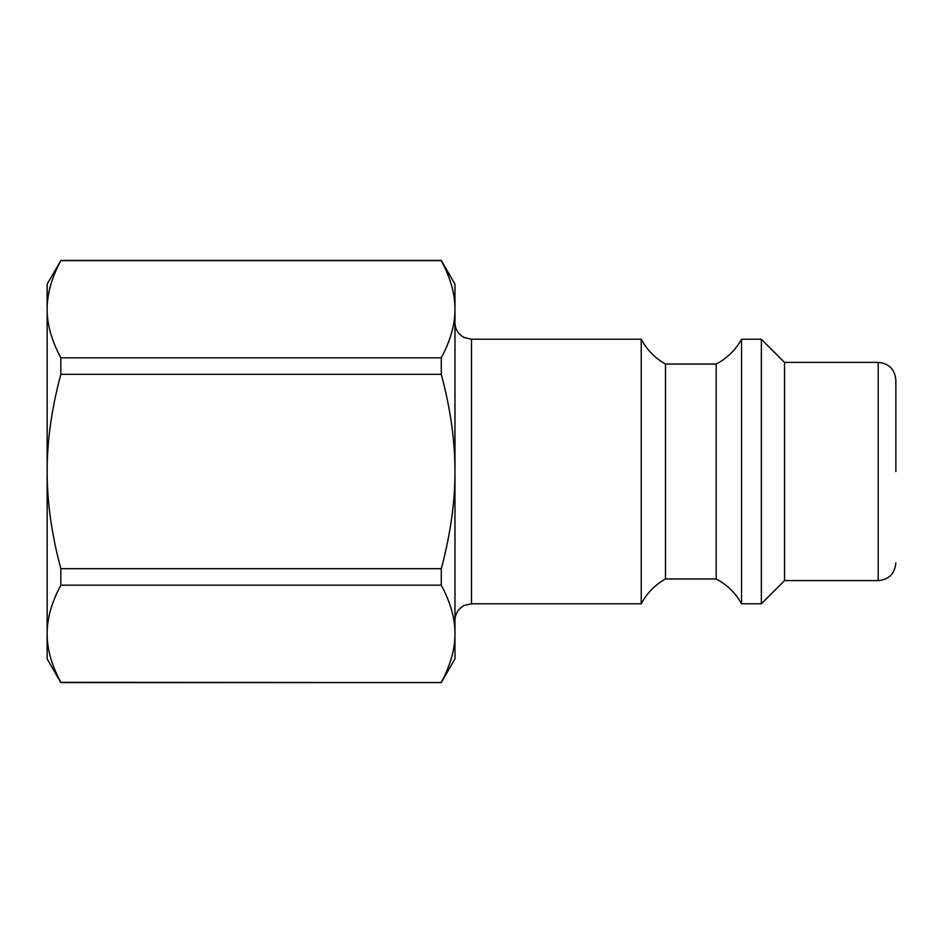 <?xml version="1.0" encoding="UTF-8"?>
<svg xmlns="http://www.w3.org/2000/svg" width="943" height="943" viewBox="0 0 943 943"><rect width="100%" height="100%" fill="white"/><g stroke="black" fill="none" stroke-linecap="round" stroke-linejoin="round"><path stroke-width="1.41" d="M60.835 260.645L441.289 260.645C450.483 277.82 455.045 294.016 454.962 309.233C455.045 324.439 450.483 340.635 441.289 357.81L60.835 357.81C51.629 340.635 47.067 324.439 47.15 309.233C47.067 294.016 51.629 277.82 60.835 260.645L47.15 284.126L47.15 658.874L60.835 682.567L441.289 682.567L60.835 682.355C51.629 665.18 47.067 648.984 47.15 633.767C47.067 618.561 51.629 602.365 60.835 585.19L441.289 585.19C450.483 602.365 455.045 618.561 454.962 633.767C455.045 648.984 450.483 665.18 441.289 682.355M441.289 357.81L441.289 374.324C450.483 408.684 455.045 441.065 454.962 471.5L454.962 658.874L441.289 682.567M60.835 260.433L441.289 260.433L454.962 284.126L454.962 471.5C455.045 501.935 450.483 534.316 441.289 568.676L441.289 585.19M60.835 357.81L60.835 374.324L441.289 374.324M441.289 568.676L60.835 568.676L60.835 585.19M60.835 568.676C51.629 534.316 47.067 501.935 47.15 471.5C47.067 441.065 51.629 408.684 60.835 374.324M895.85 471.5L895.85 380.571M878.216 580.617L878.216 362.383L784.529 362.383L784.529 580.617L878.216 580.617C888.931 579.568 894.801 573.698 895.85 562.983M471.5 339.232L641.24 339.232L641.24 603.768L471.5 603.768L471.5 339.232L464.227 337.547C458.322 334.364 455.233 329.413 454.962 322.706M641.24 339.232C646.91 349.865 654.996 358.128 665.487 364.033L665.487 578.967C654.996 584.872 646.91 593.135 641.24 603.768M665.487 364.033L716.185 364.033L716.185 578.967L665.487 578.967M716.185 364.033C727.112 358.293 735.564 350.03 741.54 339.232L741.54 603.768C735.564 592.97 727.112 584.707 716.185 578.967M741.54 339.232L761.378 339.232L761.378 603.768L741.54 603.768M878.216 362.383C888.931 363.432 894.801 369.302 895.85 380.017M471.5 603.768L464.227 605.453C458.322 608.636 455.233 613.587 454.962 620.294M784.529 362.383L761.378 339.232M784.529 580.617L761.378 603.768"/></g></svg>

